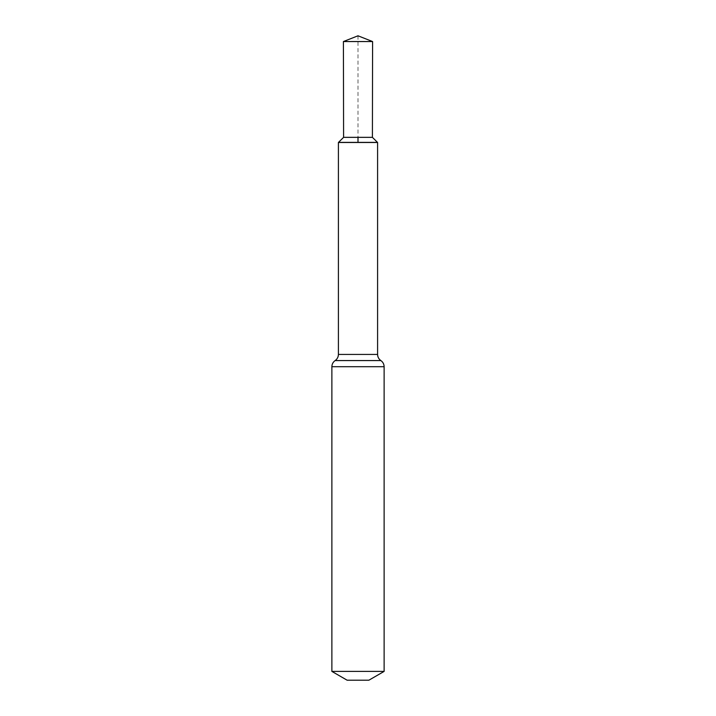 <?xml version="1.0" encoding="UTF-8"?>
<svg xmlns="http://www.w3.org/2000/svg" width="716" height="716" viewBox="0 0 716 716"><rect width="100%" height="100%" fill="white"/><g stroke="black" fill="none" stroke-linecap="round" stroke-linejoin="round"><path stroke-width="0.54" stroke-dasharray="3.58 2.69" d="M377.592 142.484L338.408 142.484M377.502 142.386L338.498 142.386L377.502 142.386M384.125 671.402L331.875 671.402M368.883 680.2L347.117 680.2M372.41 137.347L343.59 137.347M372.589 41.555L343.411 41.555M358 35.8L358 137.347M377.592 354.429L338.408 354.429M380.858 360.569L335.142 360.569M384.125 366.708L331.875 366.708"/><path stroke-width="1.07" d="M372.41 137.347L343.59 137.347L338.408 142.484L377.592 142.484L338.498 142.386L377.502 142.386L372.41 137.347L372.589 41.555L343.411 41.555L358 35.8L372.589 41.555M338.408 142.484L338.408 354.429L377.592 354.429L377.592 142.484M377.592 354.429C377.663 357.015 378.755 359.065 380.858 360.569C382.962 362.072 384.053 364.122 384.125 366.708L384.125 671.402L331.875 671.402L331.875 366.708L384.125 366.708M331.875 671.402L347.117 680.2L368.883 680.2L384.125 671.402M358 137.347L358 142.386L377.502 142.386L372.41 137.347L372.589 41.555L358 35.8M338.408 354.429C338.337 357.015 337.245 359.065 335.142 360.569L380.858 360.569M335.142 360.569C333.038 362.072 331.947 364.122 331.875 366.708M343.59 137.347L343.411 41.555"/></g></svg>
